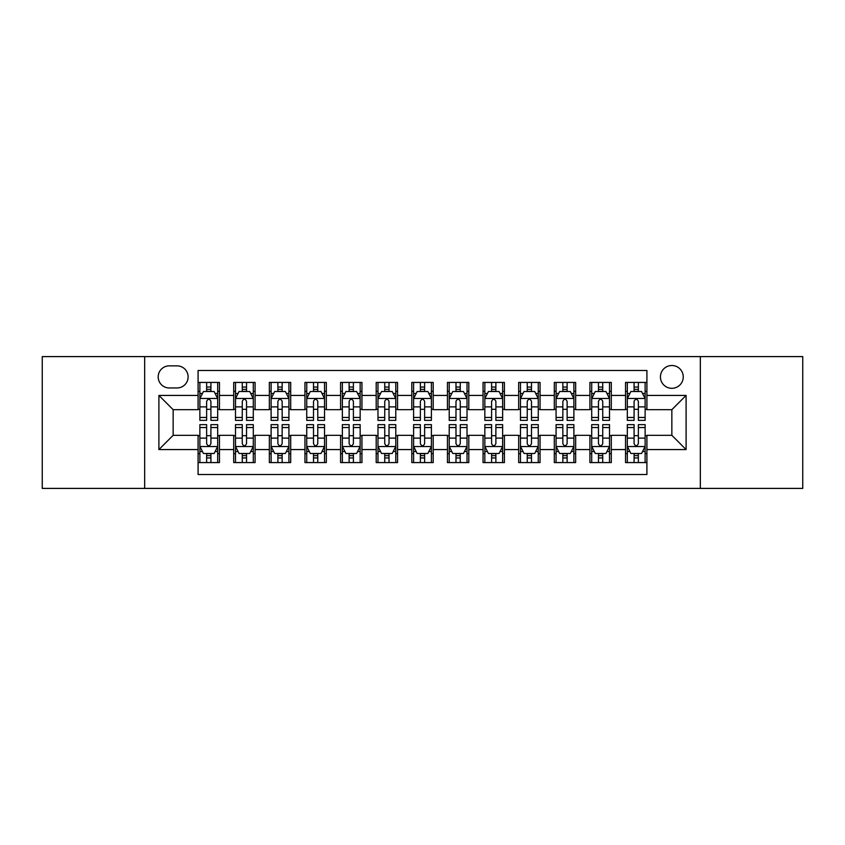 <?xml version="1.0" encoding="UTF-8"?>
<svg xmlns="http://www.w3.org/2000/svg" width="845" height="845" viewBox="0 0 845 845"><rect width="100%" height="100%" fill="white"/><g stroke="black" fill="none" stroke-linecap="round" stroke-linejoin="round"><path stroke-width="1.27" d="M671.849 365.505A11.397 11.397 0 0 0 660.441 376.902A11.397 11.397 0 0 0 671.849 388.309A11.397 11.397 0 0 0 683.246 376.902A11.397 11.397 0 0 0 671.849 365.505M700.336 488.399L802.75 488.399L802.75 356.601L700.336 356.601L700.336 488.399L144.664 488.399L144.664 356.601L42.25 356.601L42.25 488.399L144.664 488.399M646.911 382.426L625.532 382.426L625.532 395.428L611.294 395.428L611.294 409.677L625.532 409.677L625.532 395.428M611.294 395.428L611.294 382.426L589.916 382.426L589.916 395.428L575.667 395.428L575.667 409.677L589.916 409.677L589.916 395.428M575.667 395.428L575.667 382.426L554.299 382.426L554.299 395.428L540.05 395.428L540.05 409.677L554.299 409.677L554.299 395.428M540.05 395.428L540.05 382.426L518.672 382.426L518.672 395.428L504.423 395.428L504.423 409.677L518.672 409.677L518.672 395.428M504.423 395.428L504.423 382.426L483.055 382.426L483.055 395.428L468.806 395.428L468.806 409.677L483.055 409.677L483.055 395.428M468.806 395.428L468.806 382.426L447.438 382.426L447.438 395.428L433.189 395.428L433.189 409.677L447.438 409.677L447.438 395.428M433.189 395.428L433.189 382.426L411.811 382.426L411.811 395.428L397.562 395.428L397.562 409.677L411.811 409.677L411.811 395.428M397.562 395.428L397.562 382.426L376.194 382.426L376.194 395.428L361.945 395.428L361.945 409.677L376.194 409.677L376.194 395.428M361.945 395.428L361.945 382.426L340.577 382.426L340.577 395.428L326.328 395.428L326.328 409.677L340.577 409.677L340.577 395.428M326.328 395.428L326.328 382.426L304.95 382.426L304.95 395.428L290.701 395.428L290.701 409.677L304.95 409.677L304.95 395.428M290.701 395.428L290.701 382.426L269.333 382.426L269.333 395.428L255.084 395.428L255.084 409.677L269.333 409.677L269.333 395.428M255.084 395.428L255.084 382.426L233.706 382.426L233.706 409.677L219.468 409.677L219.468 382.426L198.089 382.426M198.089 462.574L219.468 462.574L219.468 435.323L233.706 435.323L233.706 462.574L255.084 462.574L255.084 435.323L269.333 435.323L269.333 449.572L255.084 449.572M269.333 449.572L269.333 462.574L290.701 462.574L290.701 435.323L304.95 435.323L304.95 449.572L290.701 449.572M304.95 449.572L304.95 462.574L326.328 462.574L326.328 435.323L340.577 435.323L340.577 449.572L326.328 449.572M340.577 449.572L340.577 462.574L361.945 462.574L361.945 435.323L376.194 435.323L376.194 449.572L361.945 449.572M376.194 449.572L376.194 462.574L397.562 462.574L397.562 435.323L411.811 435.323L411.811 449.572L397.562 449.572M411.811 449.572L411.811 462.574L433.189 462.574L433.189 435.323L447.438 435.323L447.438 449.572L433.189 449.572M447.438 449.572L447.438 462.574L468.806 462.574L468.806 435.323L483.055 435.323L483.055 449.572L468.806 449.572M483.055 449.572L483.055 462.574L504.423 462.574L504.423 435.323L518.672 435.323L518.672 449.572L504.423 449.572M518.672 449.572L518.672 462.574L540.05 462.574L540.05 435.323L554.299 435.323L554.299 449.572L540.05 449.572M554.299 449.572L554.299 462.574L575.667 462.574L575.667 435.323L589.916 435.323L589.916 449.572L575.667 449.572M589.916 449.572L589.916 462.574L611.294 462.574L611.294 435.323L625.532 435.323L625.532 449.572L611.294 449.572M169.232 387.95L177.07 387.95A11.038 11.038 0 0 0 188.118 376.902A11.038 11.038 0 0 0 177.07 365.864L169.232 365.864A11.038 11.038 0 0 0 158.195 376.902A11.038 11.038 0 0 0 169.232 387.95M700.336 356.601L144.664 356.601M646.911 395.428L646.911 370.49L198.089 370.49L198.089 409.677L173.151 409.677L173.151 435.323L198.089 435.323L198.089 474.51L646.911 474.51L646.911 435.323L671.849 435.323L671.849 409.677L646.911 409.677L646.911 395.428L686.098 395.428L686.098 449.572L646.911 449.572M198.089 449.572L158.902 449.572L158.902 395.428L198.089 395.428M625.532 449.572L625.532 462.574L646.911 462.574M198.089 391.33L199.874 391.33M206.634 391.33L210.912 391.33M217.683 391.33L219.468 391.33M198.089 409.318L199.874 409.318M206.634 409.318L210.912 409.318M217.683 409.318L219.468 409.318M198.089 435.682L199.874 435.682M206.634 435.682L210.912 435.682M217.683 435.682L219.468 435.682M198.089 453.67L199.874 453.67M206.634 453.67L210.912 453.67M217.683 453.67L219.468 453.67M233.706 409.318L235.491 409.318M242.261 409.318L246.539 409.318M253.299 409.318L255.084 409.318M233.706 391.33L235.491 391.33M242.261 391.33L246.539 391.33M253.299 391.33L255.084 391.33M233.706 435.682L235.491 435.682M242.261 435.682L246.539 435.682M253.299 435.682L255.084 435.682M233.706 453.67L235.491 453.67M242.261 453.67L246.539 453.67M253.299 453.67L255.084 453.67M269.333 435.682L271.108 435.682M277.878 435.682L282.156 435.682M288.927 435.682L290.701 435.682M269.333 453.67L271.108 453.67M277.878 453.67L282.156 453.67M288.927 453.67L290.701 453.67M269.333 391.33L271.108 391.33M277.878 391.33L282.156 391.33M288.927 391.33L290.701 391.33M269.333 409.318L271.108 409.318M277.878 409.318L282.156 409.318M288.927 409.318L290.701 409.318M304.95 435.682L306.735 435.682M313.506 435.682L317.773 435.682M324.543 435.682L326.328 435.682M304.95 453.67L306.735 453.67M313.506 453.67L317.773 453.67M324.543 453.67L326.328 453.67M304.95 391.33L306.735 391.33M313.506 391.33L317.773 391.33M324.543 391.33L326.328 391.33M304.95 409.318L306.735 409.318M313.506 409.318L317.773 409.318M324.543 409.318L326.328 409.318M340.577 435.682L342.352 435.682M349.122 435.682L353.4 435.682M360.16 435.682L361.945 435.682M340.577 453.67L342.352 453.67M349.122 453.67L353.4 453.67M360.16 453.67L361.945 453.67M340.577 391.33L342.352 391.33M349.122 391.33L353.4 391.33M360.16 391.33L361.945 391.33M340.577 409.318L342.352 409.318M349.122 409.318L353.4 409.318M360.16 409.318L361.945 409.318M376.194 435.682L377.979 435.682M384.739 435.682L389.017 435.682M395.787 435.682L397.562 435.682M376.194 453.67L377.979 453.67M384.739 453.67L389.017 453.67M395.787 453.67L397.562 453.67M376.194 391.33L377.979 391.33M384.739 391.33L389.017 391.33M395.787 391.33L397.562 391.33M376.194 409.318L377.979 409.318M384.739 409.318L389.017 409.318M395.787 409.318L397.562 409.318M411.811 435.682L413.596 435.682M420.366 435.682L424.634 435.682M431.404 435.682L433.189 435.682M411.811 453.67L413.596 453.67M420.366 453.67L424.634 453.67M431.404 453.67L433.189 453.67M411.811 391.33L413.596 391.33M420.366 391.33L424.634 391.33M431.404 391.33L433.189 391.33M411.811 409.318L413.596 409.318M420.366 409.318L424.634 409.318M431.404 409.318L433.189 409.318M447.438 435.682L449.213 435.682M455.983 435.682L460.261 435.682M467.021 435.682L468.806 435.682M447.438 453.67L449.213 453.67M455.983 453.67L460.261 453.67M467.021 453.67L468.806 453.67M447.438 391.33L449.213 391.33M455.983 391.33L460.261 391.33M467.021 391.33L468.806 391.33M447.438 409.318L449.213 409.318M455.983 409.318L460.261 409.318M467.021 409.318L468.806 409.318M483.055 435.682L484.84 435.682M491.6 435.682L495.878 435.682M502.648 435.682L504.423 435.682M483.055 453.67L484.84 453.67M491.6 453.67L495.878 453.67M502.648 453.67L504.423 453.67M483.055 391.33L484.84 391.33M491.6 391.33L495.878 391.33M502.648 391.33L504.423 391.33M483.055 409.318L484.84 409.318M491.6 409.318L495.878 409.318M502.648 409.318L504.423 409.318M518.672 435.682L520.457 435.682M527.227 435.682L531.494 435.682M538.265 435.682L540.05 435.682M518.672 453.67L520.457 453.67M527.227 453.67L531.494 453.67M538.265 453.67L540.05 453.67M518.672 391.33L520.457 391.33M527.227 391.33L531.494 391.33M538.265 391.33L540.05 391.33M518.672 409.318L520.457 409.318M527.227 409.318L531.494 409.318M538.265 409.318L540.05 409.318M554.299 435.682L556.073 435.682M562.844 435.682L567.122 435.682M573.892 435.682L575.667 435.682M554.299 453.67L556.073 453.67M562.844 453.67L567.122 453.67M573.892 453.67L575.667 453.67M554.299 391.33L556.073 391.33M562.844 391.33L567.122 391.33M573.892 391.33L575.667 391.33M554.299 409.318L556.073 409.318M562.844 409.318L567.122 409.318M573.892 409.318L575.667 409.318M589.916 435.682L591.701 435.682M598.461 435.682L602.738 435.682M609.509 435.682L611.294 435.682M589.916 453.67L591.701 453.67M598.461 453.67L602.738 453.67M609.509 453.67L611.294 453.67M589.916 391.33L591.701 391.33M598.461 391.33L602.738 391.33M609.509 391.33L611.294 391.33M589.916 409.318L591.701 409.318M598.461 409.318L602.738 409.318M609.509 409.318L611.294 409.318M625.532 435.682L627.317 435.682M634.088 435.682L638.366 435.682M645.126 435.682L646.911 435.682M625.532 453.67L627.317 453.67M634.088 453.67L638.366 453.67M645.126 453.67L646.911 453.67M625.532 391.33L627.317 391.33M634.088 391.33L638.366 391.33M645.126 391.33L646.911 391.33M625.532 409.318L627.317 409.318M634.088 409.318L638.366 409.318M645.126 409.318L646.911 409.318M173.151 409.677L158.902 395.428M173.151 435.323L158.902 449.572M686.098 395.428L671.849 409.677M686.098 449.572L671.849 435.323M210.912 387.052L206.634 387.052M217.683 417.462L210.912 417.462L210.912 420.366L217.683 420.366L217.683 398.639L214.123 391.51L203.434 391.51L199.874 398.639L199.874 420.366L206.634 420.366L206.634 417.462L199.874 417.462M199.874 398.639L199.874 382.426M217.683 398.639L217.683 382.426M206.634 391.51L206.634 382.426M210.912 382.426L210.912 391.51M210.912 417.462L210.912 401.301C209.486 398.565 208.071 398.565 206.634 401.301L206.634 417.462M206.634 457.948L210.912 457.948M199.874 427.538L206.634 427.538L206.634 424.634L199.874 424.634L199.874 446.361L203.434 453.49L214.123 453.49L217.683 446.361L217.683 424.634L210.912 424.634L210.912 427.538L217.683 427.538M217.683 446.361L217.683 462.574M199.874 446.361L199.874 462.574M210.912 453.49L210.912 462.574M206.634 462.574L206.634 453.49M206.634 427.538L206.634 443.699C208.06 446.435 209.486 446.435 210.912 443.699L210.912 427.538M246.539 387.052L242.261 387.052M253.299 417.462L246.539 417.462L246.539 420.366L253.299 420.366L253.299 398.639L249.74 391.51L239.05 391.51L235.491 398.639L235.491 420.366L242.261 420.366L242.261 417.462L235.491 417.462M235.491 398.639L235.491 382.426M253.299 398.639L253.299 382.426M242.261 391.51L242.261 382.426M246.539 382.426L246.539 391.51M246.539 417.462L246.539 401.301C245.113 398.565 243.687 398.565 242.261 401.301L242.261 417.462M282.156 387.052L277.878 387.052M288.927 417.462L282.156 417.462L282.156 420.366L288.927 420.366L288.927 398.639L285.356 391.51L274.678 391.51L271.108 398.639L271.108 420.366L277.878 420.366L277.878 417.462L271.108 417.462M271.108 398.639L271.108 382.426M288.927 398.639L288.927 382.426M277.878 391.51L277.878 382.426M282.156 382.426L282.156 391.51M282.156 417.462L282.156 401.301C280.73 398.565 279.304 398.565 277.878 401.301L277.878 417.462M317.773 387.052L313.506 387.052M324.543 417.462L317.773 417.462L317.773 420.366L324.543 420.366L324.543 398.639L320.984 391.51L310.295 391.51L306.735 398.639L306.735 420.366L313.506 420.366L313.506 417.462L306.735 417.462M306.735 398.639L306.735 382.426M324.543 398.639L324.543 382.426M313.506 391.51L313.506 382.426M317.773 382.426L317.773 391.51M317.773 417.462L317.773 401.301C316.357 398.565 314.932 398.565 313.506 401.301L313.506 417.462M353.4 387.052L349.122 387.052M360.16 417.462L353.4 417.462L353.4 420.366L360.16 420.366L360.16 398.639L356.601 391.51L345.911 391.51L342.352 398.639L342.352 420.366L349.122 420.366L349.122 417.462L342.352 417.462M342.352 398.639L342.352 382.426M360.16 398.639L360.16 382.426M349.122 391.51L349.122 382.426M353.4 382.426L353.4 391.51M353.4 417.462L353.4 401.301C351.974 398.565 350.548 398.565 349.122 401.301L349.122 417.462M242.261 457.948L246.539 457.948M235.491 427.538L242.261 427.538L242.261 424.634L235.491 424.634L235.491 446.361L239.05 453.49L249.74 453.49L253.299 446.361L253.299 424.634L246.539 424.634L246.539 427.538L253.299 427.538M253.299 446.361L253.299 462.574M235.491 446.361L235.491 462.574M246.539 453.49L246.539 462.574M242.261 462.574L242.261 453.49M242.261 427.538L242.261 443.699C243.687 446.435 245.103 446.435 246.539 443.699L246.539 427.538M277.878 457.948L282.156 457.948M271.108 427.538L277.878 427.538L277.878 424.634L271.108 424.634L271.108 446.361L274.678 453.49L285.356 453.49L288.927 446.361L288.927 424.634L282.156 424.634L282.156 427.538L288.927 427.538M288.927 446.361L288.927 462.574M271.108 446.361L271.108 462.574M282.156 453.49L282.156 462.574M277.878 462.574L277.878 453.49M277.878 427.538L277.878 443.699C279.304 446.435 280.73 446.435 282.156 443.699L282.156 427.538M313.506 457.948L317.773 457.948M306.735 427.538L313.506 427.538L313.506 424.634L306.735 424.634L306.735 446.361L310.295 453.49L320.984 453.49L324.543 446.361L324.543 424.634L317.773 424.634L317.773 427.538L324.543 427.538M324.543 446.361L324.543 462.574M306.735 446.361L306.735 462.574M317.773 453.49L317.773 462.574M313.506 462.574L313.506 453.49M313.506 427.538L313.506 443.699C314.921 446.435 316.347 446.435 317.773 443.699L317.773 427.538M349.122 457.948L353.4 457.948M342.352 427.538L349.122 427.538L349.122 424.634L342.352 424.634L342.352 446.361L345.911 453.49L356.601 453.49L360.16 446.361L360.16 424.634L353.4 424.634L353.4 427.538L360.16 427.538M360.16 446.361L360.16 462.574M342.352 446.361L342.352 462.574M353.4 453.49L353.4 462.574M349.122 462.574L349.122 453.49M349.122 427.538L349.122 443.699C350.548 446.435 351.974 446.435 353.4 443.699L353.4 427.538M389.017 387.052L384.739 387.052M395.787 417.462L389.017 417.462L389.017 420.366L395.787 420.366L395.787 398.639L392.217 391.51L381.539 391.51L377.979 398.639L377.979 420.366L384.739 420.366L384.739 417.462L377.979 417.462M377.979 398.639L377.979 382.426M395.787 398.639L395.787 382.426M384.739 391.51L384.739 382.426M389.017 382.426L389.017 391.51M389.017 417.462L389.017 401.301C387.591 398.565 386.165 398.565 384.739 401.301L384.739 417.462M384.739 457.948L389.017 457.948M377.979 427.538L384.739 427.538L384.739 424.634L377.979 424.634L377.979 446.361L381.539 453.49L392.217 453.49L395.787 446.361L395.787 424.634L389.017 424.634L389.017 427.538L395.787 427.538M395.787 446.361L395.787 462.574M377.979 446.361L377.979 462.574M389.017 453.49L389.017 462.574M384.739 462.574L384.739 453.49M384.739 427.538L384.739 443.699C386.165 446.435 387.591 446.435 389.017 443.699L389.017 427.538M424.634 387.052L420.366 387.052M431.404 417.462L424.634 417.462L424.634 420.366L431.404 420.366L431.404 398.639L427.845 391.51L417.155 391.51L413.596 398.639L413.596 420.366L420.366 420.366L420.366 417.462L413.596 417.462M413.596 398.639L413.596 382.426M431.404 398.639L431.404 382.426M420.366 391.51L420.366 382.426M424.634 382.426L424.634 391.51M424.634 417.462L424.634 401.301C423.218 398.565 421.792 398.565 420.366 401.301L420.366 417.462M420.366 457.948L424.634 457.948M413.596 427.538L420.366 427.538L420.366 424.634L413.596 424.634L413.596 446.361L417.155 453.49L427.845 453.49L431.404 446.361L431.404 424.634L424.634 424.634L424.634 427.538L431.404 427.538M431.404 446.361L431.404 462.574M413.596 446.361L413.596 462.574M424.634 453.49L424.634 462.574M420.366 462.574L420.366 453.49M420.366 427.538L420.366 443.699C421.782 446.435 423.208 446.435 424.634 443.699L424.634 427.538M460.261 387.052L455.983 387.052M467.021 417.462L460.261 417.462L460.261 420.366L467.021 420.366L467.021 398.639L463.461 391.51L452.783 391.51L449.213 398.639L449.213 420.366L455.983 420.366L455.983 417.462L449.213 417.462M449.213 398.639L449.213 382.426M467.021 398.639L467.021 382.426M455.983 391.51L455.983 382.426M460.261 382.426L460.261 391.51M460.261 417.462L460.261 401.301C458.835 398.565 457.409 398.565 455.983 401.301L455.983 417.462M455.983 457.948L460.261 457.948M449.213 427.538L455.983 427.538L455.983 424.634L449.213 424.634L449.213 446.361L452.783 453.49L463.461 453.49L467.021 446.361L467.021 424.634L460.261 424.634L460.261 427.538L467.021 427.538M467.021 446.361L467.021 462.574M449.213 446.361L449.213 462.574M460.261 453.49L460.261 462.574M455.983 462.574L455.983 453.49M455.983 427.538L455.983 443.699C457.409 446.435 458.835 446.435 460.261 443.699L460.261 427.538M495.878 387.052L491.6 387.052M502.648 417.462L495.878 417.462L495.878 420.366L502.648 420.366L502.648 398.639L499.089 391.51L488.399 391.51L484.84 398.639L484.84 420.366L491.6 420.366L491.6 417.462L484.84 417.462M484.84 398.639L484.84 382.426M502.648 398.639L502.648 382.426M491.6 391.51L491.6 382.426M495.878 382.426L495.878 391.51M495.878 417.462L495.878 401.301C494.452 398.565 493.026 398.565 491.6 401.301L491.6 417.462M491.6 457.948L495.878 457.948M484.84 427.538L491.6 427.538L491.6 424.634L484.84 424.634L484.84 446.361L488.399 453.49L499.089 453.49L502.648 446.361L502.648 424.634L495.878 424.634L495.878 427.538L502.648 427.538M502.648 446.361L502.648 462.574M484.84 446.361L484.84 462.574M495.878 453.49L495.878 462.574M491.6 462.574L491.6 453.49M491.6 427.538L491.6 443.699C493.026 446.435 494.452 446.435 495.878 443.699L495.878 427.538M531.494 387.052L527.227 387.052M538.265 417.462L531.494 417.462L531.494 420.366L538.265 420.366L538.265 398.639L534.705 391.51L524.016 391.51L520.457 398.639L520.457 420.366L527.227 420.366L527.227 417.462L520.457 417.462M520.457 398.639L520.457 382.426M538.265 398.639L538.265 382.426M527.227 391.51L527.227 382.426M531.494 382.426L531.494 391.51M531.494 417.462L531.494 401.301C530.079 398.565 528.653 398.565 527.227 401.301L527.227 417.462M527.227 457.948L531.494 457.948M520.457 427.538L527.227 427.538L527.227 424.634L520.457 424.634L520.457 446.361L524.016 453.49L534.705 453.49L538.265 446.361L538.265 424.634L531.494 424.634L531.494 427.538L538.265 427.538M538.265 446.361L538.265 462.574M520.457 446.361L520.457 462.574M531.494 453.49L531.494 462.574M527.227 462.574L527.227 453.49M527.227 427.538L527.227 443.699C528.643 446.435 530.068 446.435 531.494 443.699L531.494 427.538M567.122 387.052L562.844 387.052M573.892 417.462L567.122 417.462L567.122 420.366L573.892 420.366L573.892 398.639L570.322 391.51L559.644 391.51L556.073 398.639L556.073 420.366L562.844 420.366L562.844 417.462L556.073 417.462M556.073 398.639L556.073 382.426M573.892 398.639L573.892 382.426M562.844 391.51L562.844 382.426M567.122 382.426L567.122 391.51M567.122 417.462L567.122 401.301C565.696 398.565 564.27 398.565 562.844 401.301L562.844 417.462M562.844 457.948L567.122 457.948M556.073 427.538L562.844 427.538L562.844 424.634L556.073 424.634L556.073 446.361L559.644 453.49L570.322 453.49L573.892 446.361L573.892 424.634L567.122 424.634L567.122 427.538L573.892 427.538M573.892 446.361L573.892 462.574M556.073 446.361L556.073 462.574M567.122 453.49L567.122 462.574M562.844 462.574L562.844 453.49M562.844 427.538L562.844 443.699C564.27 446.435 565.696 446.435 567.122 443.699L567.122 427.538M602.738 387.052L598.461 387.052M609.509 417.462L602.738 417.462L602.738 420.366L609.509 420.366L609.509 398.639L605.949 391.51L595.26 391.51L591.701 398.639L591.701 420.366L598.461 420.366L598.461 417.462L591.701 417.462M591.701 398.639L591.701 382.426M609.509 398.639L609.509 382.426M598.461 391.51L598.461 382.426M602.738 382.426L602.738 391.51M602.738 417.462L602.738 401.301C601.313 398.565 599.897 398.565 598.461 401.301L598.461 417.462M598.461 457.948L602.738 457.948M591.701 427.538L598.461 427.538L598.461 424.634L591.701 424.634L591.701 446.361L595.26 453.49L605.949 453.49L609.509 446.361L609.509 424.634L602.738 424.634L602.738 427.538L609.509 427.538M609.509 446.361L609.509 462.574M591.701 446.361L591.701 462.574M602.738 453.49L602.738 462.574M598.461 462.574L598.461 453.49M598.461 427.538L598.461 443.699C599.887 446.435 601.313 446.435 602.738 443.699L602.738 427.538M638.366 387.052L634.088 387.052M645.126 417.462L638.366 417.462L638.366 420.366L645.126 420.366L645.126 398.639L641.566 391.51L630.877 391.51L627.317 398.639L627.317 420.366L634.088 420.366L634.088 417.462L627.317 417.462M627.317 398.639L627.317 382.426M645.126 398.639L645.126 382.426M634.088 391.51L634.088 382.426M638.366 382.426L638.366 391.51M638.366 417.462L638.366 401.301C636.94 398.565 635.514 398.565 634.088 401.301L634.088 417.462M634.088 457.948L638.366 457.948M627.317 427.538L634.088 427.538L634.088 424.634L627.317 424.634L627.317 446.361L630.877 453.49L641.566 453.49L645.126 446.361L645.126 424.634L638.366 424.634L638.366 427.538L645.126 427.538M645.126 446.361L645.126 462.574M627.317 446.361L627.317 462.574M638.366 453.49L638.366 462.574M634.088 462.574L634.088 453.49M634.088 427.538L634.088 443.699C635.514 446.435 636.929 446.435 638.366 443.699L638.366 427.538M233.706 449.572L219.468 449.572M233.706 395.428L219.468 395.428M217.587 398.46L199.959 398.46M199.874 393.474L202.451 393.474M215.095 393.474L217.683 393.474M206.634 406.889L199.874 406.889M217.683 406.889L210.912 406.889M210.912 389.323L206.634 389.323M199.959 446.54L217.587 446.54M217.683 451.526L215.095 451.526M202.451 451.526L199.874 451.526M210.912 438.111L217.683 438.111M199.874 438.111L206.634 438.111M206.634 455.677L210.912 455.677M253.215 398.46L235.586 398.46M235.491 393.474L238.079 393.474M250.722 393.474L253.299 393.474M242.261 406.889L235.491 406.889M253.299 406.889L246.539 406.889M246.539 389.323L242.261 389.323M288.832 398.46L271.203 398.46M271.108 393.474L273.695 393.474M286.339 393.474L288.927 393.474M277.878 406.889L271.108 406.889M288.927 406.889L282.156 406.889M282.156 389.323L277.878 389.323M324.459 398.46L306.82 398.46M306.735 393.474L309.312 393.474M321.966 393.474L324.543 393.474M313.506 406.889L306.735 406.889M324.543 406.889L317.773 406.889M317.773 389.323L313.506 389.323M360.076 398.46L342.447 398.46M342.352 393.474L344.94 393.474M357.583 393.474L360.16 393.474M349.122 406.889L342.352 406.889M360.16 406.889L353.4 406.889M353.4 389.323L349.122 389.323M235.586 446.54L253.215 446.54M253.299 451.526L250.722 451.526M238.079 451.526L235.491 451.526M246.539 438.111L253.299 438.111M235.491 438.111L242.261 438.111M242.261 455.677L246.539 455.677M271.203 446.54L288.832 446.54M288.927 451.526L286.339 451.526M273.695 451.526L271.108 451.526M282.156 438.111L288.927 438.111M271.108 438.111L277.878 438.111M277.878 455.677L282.156 455.677M306.82 446.54L324.459 446.54M324.543 451.526L321.966 451.526M309.312 451.526L306.735 451.526M317.773 438.111L324.543 438.111M306.735 438.111L313.506 438.111M313.506 455.677L317.773 455.677M342.447 446.54L360.076 446.54M360.16 451.526L357.583 451.526M344.94 451.526L342.352 451.526M353.4 438.111L360.16 438.111M342.352 438.111L349.122 438.111M349.122 455.677L353.4 455.677M395.692 398.46L378.064 398.46M377.979 393.474L380.556 393.474M393.2 393.474L395.787 393.474M384.739 406.889L377.979 406.889M395.787 406.889L389.017 406.889M389.017 389.323L384.739 389.323M378.064 446.54L395.692 446.54M395.787 451.526L393.2 451.526M380.556 451.526L377.979 451.526M389.017 438.111L395.787 438.111M377.979 438.111L384.739 438.111M384.739 455.677L389.017 455.677M431.32 398.46L413.68 398.46M413.596 393.474L416.173 393.474M428.827 393.474L431.404 393.474M420.366 406.889L413.596 406.889M431.404 406.889L424.634 406.889M424.634 389.323L420.366 389.323M413.68 446.54L431.32 446.54M431.404 451.526L428.827 451.526M416.173 451.526L413.596 451.526M424.634 438.111L431.404 438.111M413.596 438.111L420.366 438.111M420.366 455.677L424.634 455.677M466.936 398.46L449.308 398.46M449.213 393.474L451.8 393.474M464.444 393.474L467.021 393.474M455.983 406.889L449.213 406.889M467.021 406.889L460.261 406.889M460.261 389.323L455.983 389.323M449.308 446.54L466.936 446.54M467.021 451.526L464.444 451.526M451.8 451.526L449.213 451.526M460.261 438.111L467.021 438.111M449.213 438.111L455.983 438.111M455.983 455.677L460.261 455.677M502.553 398.46L484.924 398.46M484.84 393.474L487.417 393.474M500.06 393.474L502.648 393.474M491.6 406.889L484.84 406.889M502.648 406.889L495.878 406.889M495.878 389.323L491.6 389.323M484.924 446.54L502.553 446.54M502.648 451.526L500.06 451.526M487.417 451.526L484.84 451.526M495.878 438.111L502.648 438.111M484.84 438.111L491.6 438.111M491.6 455.677L495.878 455.677M538.18 398.46L520.541 398.46M520.457 393.474L523.034 393.474M535.688 393.474L538.265 393.474M527.227 406.889L520.457 406.889M538.265 406.889L531.494 406.889M531.494 389.323L527.227 389.323M520.541 446.54L538.18 446.54M538.265 451.526L535.688 451.526M523.034 451.526L520.457 451.526M531.494 438.111L538.265 438.111M520.457 438.111L527.227 438.111M527.227 455.677L531.494 455.677M573.797 398.46L556.168 398.46M556.073 393.474L558.661 393.474M571.304 393.474L573.892 393.474M562.844 406.889L556.073 406.889M573.892 406.889L567.122 406.889M567.122 389.323L562.844 389.323M556.168 446.54L573.797 446.54M573.892 451.526L571.304 451.526M558.661 451.526L556.073 451.526M567.122 438.111L573.892 438.111M556.073 438.111L562.844 438.111M562.844 455.677L567.122 455.677M609.414 398.46L591.785 398.46M591.701 393.474L594.278 393.474M606.921 393.474L609.509 393.474M598.461 406.889L591.701 406.889M609.509 406.889L602.738 406.889M602.738 389.323L598.461 389.323M591.785 446.54L609.414 446.54M609.509 451.526L606.921 451.526M594.278 451.526L591.701 451.526M602.738 438.111L609.509 438.111M591.701 438.111L598.461 438.111M598.461 455.677L602.738 455.677M645.041 398.46L627.412 398.46M627.317 393.474L629.905 393.474M642.549 393.474L645.126 393.474M634.088 406.889L627.317 406.889M645.126 406.889L638.366 406.889M638.366 389.323L634.088 389.323M627.412 446.54L645.041 446.54M645.126 451.526L642.549 451.526M629.905 451.526L627.317 451.526M638.366 438.111L645.126 438.111M627.317 438.111L634.088 438.111M634.088 455.677L638.366 455.677"/></g></svg>
